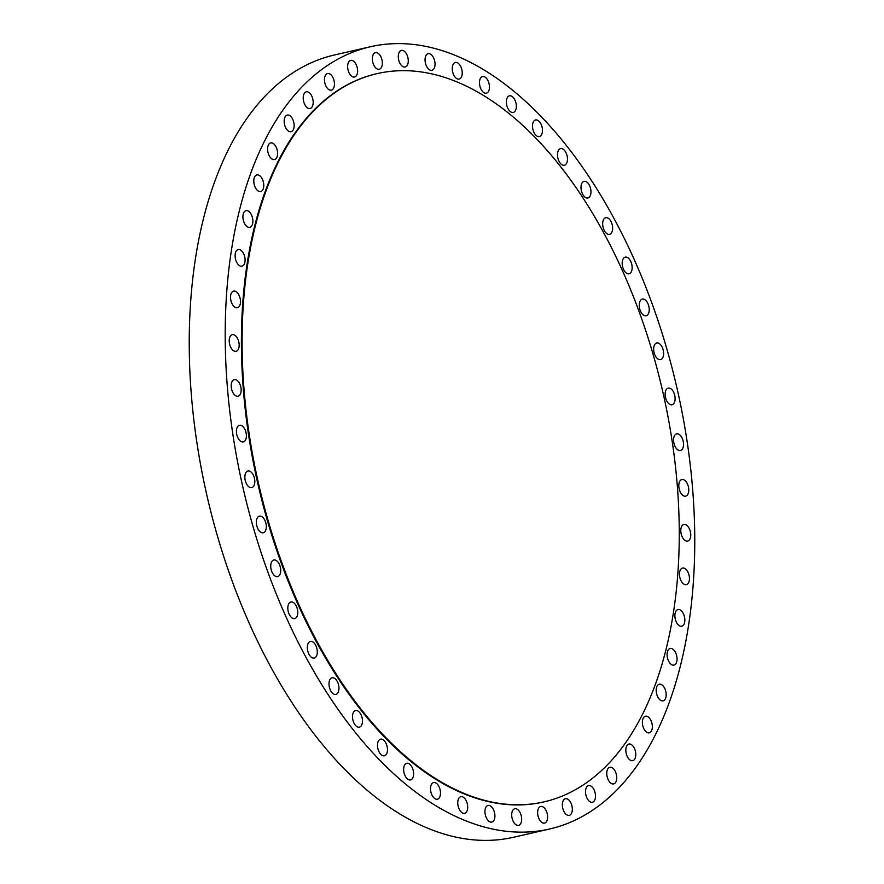 <?xml version="1.0" encoding="UTF-8"?>
<svg xmlns="http://www.w3.org/2000/svg" width="884" height="884" viewBox="0 0 884 884"><rect width="100%" height="100%" fill="white"/><g stroke="black" fill="none" stroke-linecap="round" stroke-linejoin="round"><path stroke-width="1.33" d="M312.914 104.876A8.531 4.729 77.1 0 0 311.632 95.781A8.531 4.729 77.1 0 0 306.295 91.837A8.531 4.729 77.1 0 0 303.488 95.428A8.531 4.729 77.1 0 0 304.781 104.533A8.531 4.729 77.1 0 0 310.107 108.467A8.531 4.729 77.1 0 0 312.914 104.876M383.092 763.555A401.259 222.635 77.1 0 0 549.583 829.004A401.259 222.635 77.1 0 0 694.669 530.135A401.259 222.635 77.1 0 0 536.875 112.202A401.259 222.635 77.1 0 0 370.374 46.753A401.259 222.635 77.1 0 0 225.298 345.622A401.259 222.635 77.1 0 0 383.092 763.555M370.374 46.753L334.417 54.996A401.259 222.635 77.1 0 0 189.331 353.865A401.259 222.635 77.1 0 0 347.125 771.798A401.259 222.635 77.1 0 0 513.626 837.247L549.583 829.004M532.256 134.523A373.556 207.265 77.1 0 0 377.258 73.593A373.556 207.265 77.1 0 0 242.194 351.832A373.556 207.265 77.1 0 0 389.093 740.914A373.556 207.265 77.1 0 0 544.102 801.843A373.556 207.265 77.1 0 0 679.166 523.604A373.556 207.265 77.1 0 0 532.256 134.523M376.916 73.681A373.556 207.265 77.1 0 0 376.562 73.759A373.556 207.265 77.1 0 0 241.498 351.998A373.556 207.265 77.1 0 0 388.396 741.079A373.556 207.265 77.1 0 0 543.406 802.009A373.556 207.265 77.1 0 0 543.748 801.921M294.029 127.252A8.531 4.729 77.1 0 0 292.361 118.6A8.531 4.729 77.1 0 0 287.256 115.086A8.531 4.729 77.1 0 0 284.283 119.539A8.531 4.729 77.1 0 0 285.952 128.191A8.531 4.729 77.1 0 0 291.057 131.705A8.531 4.729 77.1 0 0 294.029 127.252M277.576 154.159A8.531 4.729 77.1 0 0 270.703 142.91A8.531 4.729 77.1 0 0 267.631 148.302A8.531 4.729 77.1 0 0 274.504 159.54A8.531 4.729 77.1 0 0 277.576 154.159M263.775 185.198A8.531 4.729 77.1 0 0 256.879 174.922A8.531 4.729 77.1 0 0 253.796 181.275A8.531 4.729 77.1 0 0 260.692 191.552A8.531 4.729 77.1 0 0 263.775 185.198M252.824 219.928A8.531 4.729 77.1 0 0 245.995 210.646A8.531 4.729 77.1 0 0 242.956 217.994A8.531 4.729 77.1 0 0 249.796 227.276A8.531 4.729 77.1 0 0 252.824 219.928M244.912 257.83A8.531 4.729 77.1 0 0 238.194 249.564A8.531 4.729 77.1 0 0 235.288 257.918A8.531 4.729 77.1 0 0 242.006 266.183A8.531 4.729 77.1 0 0 244.912 257.83M240.128 298.361A8.531 4.729 77.1 0 0 233.608 291.101A8.531 4.729 77.1 0 0 230.901 300.472A8.531 4.729 77.1 0 0 237.42 307.731A8.531 4.729 77.1 0 0 240.128 298.361M238.547 340.926A8.531 4.729 77.1 0 0 232.293 334.66A8.531 4.729 77.1 0 0 229.851 345.025A8.531 4.729 77.1 0 0 236.105 351.291A8.531 4.729 77.1 0 0 238.547 340.926M240.194 384.905A8.531 4.729 77.1 0 0 234.271 379.601A8.531 4.729 77.1 0 0 232.149 390.927A8.531 4.729 77.1 0 0 238.083 396.231A8.531 4.729 77.1 0 0 240.194 384.905M245.056 429.657A8.531 4.729 77.1 0 0 239.509 425.281A8.531 4.729 77.1 0 0 237.774 437.525A8.531 4.729 77.1 0 0 243.321 441.901A8.531 4.729 77.1 0 0 245.056 429.657M253.045 474.531A8.531 4.729 77.1 0 0 247.94 471.017A8.531 4.729 77.1 0 0 246.647 484.123A8.531 4.729 77.1 0 0 251.752 487.637A8.531 4.729 77.1 0 0 253.045 474.531M264.051 518.864A8.531 4.729 77.1 0 0 259.432 516.145A8.531 4.729 77.1 0 0 256.371 521.527A8.531 4.729 77.1 0 0 258.625 530.046A8.531 4.729 77.1 0 0 263.244 532.765A8.531 4.729 77.1 0 0 266.305 527.383A8.531 4.729 77.1 0 0 264.051 518.864M277.919 562.025A8.531 4.729 77.1 0 0 273.819 560.014A8.531 4.729 77.1 0 0 270.736 565.87A8.531 4.729 77.1 0 0 273.532 574.622A8.531 4.729 77.1 0 0 277.631 576.633A8.531 4.729 77.1 0 0 280.714 570.777A8.531 4.729 77.1 0 0 277.919 562.025M294.438 603.363A8.531 4.729 77.1 0 0 290.891 601.971A8.531 4.729 77.1 0 0 287.808 608.325A8.531 4.729 77.1 0 0 291.168 617.209A8.531 4.729 77.1 0 0 294.703 618.601A8.531 4.729 77.1 0 0 297.786 612.247A8.531 4.729 77.1 0 0 294.438 603.363M313.367 642.303A8.531 4.729 77.1 0 0 310.406 641.43A8.531 4.729 77.1 0 0 307.345 648.27A8.531 4.729 77.1 0 0 311.256 657.177A8.531 4.729 77.1 0 0 314.218 658.05A8.531 4.729 77.1 0 0 317.29 651.21A8.531 4.729 77.1 0 0 313.367 642.303M334.439 678.249A8.531 4.729 77.1 0 0 332.075 677.785A8.531 4.729 77.1 0 0 329.047 685.133A8.531 4.729 77.1 0 0 333.522 693.951A8.531 4.729 77.1 0 0 335.887 694.415A8.531 4.729 77.1 0 0 338.915 687.067A8.531 4.729 77.1 0 0 334.439 678.249M357.346 710.703A8.531 4.729 77.1 0 0 355.578 710.526A8.531 4.729 77.1 0 0 352.606 718.383A8.531 4.729 77.1 0 0 357.633 726.991A8.531 4.729 77.1 0 0 359.39 727.156A8.531 4.729 77.1 0 0 362.363 719.3A8.531 4.729 77.1 0 0 357.346 710.703M381.744 739.168A8.531 4.729 77.1 0 0 380.584 739.179A8.531 4.729 77.1 0 0 377.678 747.533A8.531 4.729 77.1 0 0 383.236 755.82A8.531 4.729 77.1 0 0 384.396 755.809A8.531 4.729 77.1 0 0 387.291 747.444A8.531 4.729 77.1 0 0 381.744 739.168M407.281 763.246A8.531 4.729 77.1 0 0 406.706 763.312A8.531 4.729 77.1 0 0 403.9 772.174A8.531 4.729 77.1 0 0 409.955 779.997A8.531 4.729 77.1 0 0 410.519 779.931A8.531 4.729 77.1 0 0 413.336 771.069A8.531 4.729 77.1 0 0 407.281 763.246M433.591 782.572L433.591 782.572A8.531 4.729 77.1 0 0 430.884 791.942A8.531 4.729 77.1 0 0 437.403 799.202L437.403 799.202A8.531 4.729 77.1 0 0 440.11 789.832A8.531 4.729 77.1 0 0 433.591 782.572M460.288 796.871A8.531 4.729 77.1 0 0 458.243 806.562A8.531 4.729 77.1 0 0 464.63 813.313A8.531 4.729 77.1 0 0 465.172 813.125A8.531 4.729 77.1 0 0 467.216 803.446A8.531 4.729 77.1 0 0 460.829 796.683A8.531 4.729 77.1 0 0 460.288 796.871M486.974 805.943A8.531 4.729 77.1 0 0 485.581 815.81A8.531 4.729 77.1 0 0 491.836 822.076A8.531 4.729 77.1 0 0 492.874 821.579A8.531 4.729 77.1 0 0 494.278 811.711A8.531 4.729 77.1 0 0 488.023 805.446A8.531 4.729 77.1 0 0 486.974 805.943M513.273 809.645A8.531 4.729 77.1 0 0 512.488 819.579A8.531 4.729 77.1 0 0 518.588 825.358A8.531 4.729 77.1 0 0 520.101 824.441A8.531 4.729 77.1 0 0 520.875 814.507A8.531 4.729 77.1 0 0 514.775 808.727A8.531 4.729 77.1 0 0 513.273 809.645M538.787 807.932A8.531 4.729 77.1 0 0 538.588 817.811A8.531 4.729 77.1 0 0 544.522 823.114A8.531 4.729 77.1 0 0 546.445 821.667A8.531 4.729 77.1 0 0 546.644 811.788A8.531 4.729 77.1 0 0 540.71 806.484A8.531 4.729 77.1 0 0 538.787 807.932M563.152 800.816A8.531 4.729 77.1 0 0 563.506 810.54A8.531 4.729 77.1 0 0 569.252 815.368A8.531 4.729 77.1 0 0 571.528 813.302A8.531 4.729 77.1 0 0 571.186 803.578A8.531 4.729 77.1 0 0 565.44 798.738A8.531 4.729 77.1 0 0 563.152 800.816M586.026 788.406A8.531 4.729 77.1 0 0 586.865 797.865A8.531 4.729 77.1 0 0 592.413 802.241A8.531 4.729 77.1 0 0 594.987 799.445A8.531 4.729 77.1 0 0 594.147 789.987A8.531 4.729 77.1 0 0 588.6 785.611A8.531 4.729 77.1 0 0 586.026 788.406M607.043 770.881A8.531 4.729 77.1 0 0 608.336 779.986A8.531 4.729 77.1 0 0 613.673 783.92A8.531 4.729 77.1 0 0 616.479 780.329A8.531 4.729 77.1 0 0 615.187 771.235A8.531 4.729 77.1 0 0 609.861 767.29A8.531 4.729 77.1 0 0 607.043 770.881M625.927 748.505A8.531 4.729 77.1 0 0 627.607 757.157A8.531 4.729 77.1 0 0 632.712 760.682A8.531 4.729 77.1 0 0 635.684 756.218A8.531 4.729 77.1 0 0 634.005 747.566A8.531 4.729 77.1 0 0 628.9 744.052A8.531 4.729 77.1 0 0 625.927 748.505M642.392 721.609A8.531 4.729 77.1 0 0 649.265 732.847A8.531 4.729 77.1 0 0 652.326 727.466A8.531 4.729 77.1 0 0 645.453 716.217A8.531 4.729 77.1 0 0 642.392 721.609M656.193 690.559A8.531 4.729 77.1 0 0 663.088 700.835A8.531 4.729 77.1 0 0 666.171 694.481A8.531 4.729 77.1 0 0 659.276 684.216A8.531 4.729 77.1 0 0 656.193 690.559M667.133 655.84A8.531 4.729 77.1 0 0 673.973 665.111A8.531 4.729 77.1 0 0 677 657.762A8.531 4.729 77.1 0 0 670.171 648.491A8.531 4.729 77.1 0 0 667.133 655.84M675.056 617.927A8.531 4.729 77.1 0 0 681.774 626.204A8.531 4.729 77.1 0 0 684.669 617.839A8.531 4.729 77.1 0 0 677.962 609.573A8.531 4.729 77.1 0 0 675.056 617.927M679.84 577.396A8.531 4.729 77.1 0 0 686.36 584.655A8.531 4.729 77.1 0 0 689.067 575.285A8.531 4.729 77.1 0 0 682.547 568.036A8.531 4.729 77.1 0 0 679.84 577.396M681.42 534.831A8.531 4.729 77.1 0 0 687.675 541.096A8.531 4.729 77.1 0 0 690.117 530.731A8.531 4.729 77.1 0 0 683.862 524.477A8.531 4.729 77.1 0 0 681.42 534.831M679.763 490.852A8.531 4.729 77.1 0 0 685.697 496.156A8.531 4.729 77.1 0 0 687.818 484.83A8.531 4.729 77.1 0 0 681.884 479.526A8.531 4.729 77.1 0 0 679.763 490.852M674.912 446.1A8.531 4.729 77.1 0 0 680.459 450.486A8.531 4.729 77.1 0 0 682.194 438.232A8.531 4.729 77.1 0 0 676.647 433.856A8.531 4.729 77.1 0 0 674.912 446.1M666.923 401.237A8.531 4.729 77.1 0 0 672.028 404.75A8.531 4.729 77.1 0 0 673.321 391.634A8.531 4.729 77.1 0 0 668.216 388.12A8.531 4.729 77.1 0 0 666.923 401.237M655.917 356.893A8.531 4.729 77.1 0 0 660.536 359.622A8.531 4.729 77.1 0 0 663.597 354.23A8.531 4.729 77.1 0 0 661.342 345.71A8.531 4.729 77.1 0 0 656.724 342.992A8.531 4.729 77.1 0 0 653.663 348.373A8.531 4.729 77.1 0 0 655.917 356.893M642.049 313.743A8.531 4.729 77.1 0 0 646.149 315.754A8.531 4.729 77.1 0 0 649.232 309.886A8.531 4.729 77.1 0 0 646.436 301.135A8.531 4.729 77.1 0 0 642.336 299.123A8.531 4.729 77.1 0 0 639.254 304.991A8.531 4.729 77.1 0 0 642.049 313.743M625.529 272.394A8.531 4.729 77.1 0 0 629.065 273.786A8.531 4.729 77.1 0 0 632.148 267.432A8.531 4.729 77.1 0 0 628.8 258.548A8.531 4.729 77.1 0 0 625.264 257.156A8.531 4.729 77.1 0 0 622.17 263.509A8.531 4.729 77.1 0 0 625.529 272.394M606.601 233.464A8.531 4.729 77.1 0 0 609.551 234.337A8.531 4.729 77.1 0 0 612.623 227.486A8.531 4.729 77.1 0 0 608.7 218.58A8.531 4.729 77.1 0 0 605.75 217.707A8.531 4.729 77.1 0 0 602.678 224.558A8.531 4.729 77.1 0 0 606.601 233.464M585.528 197.508A8.531 4.729 77.1 0 0 587.882 197.972A8.531 4.729 77.1 0 0 590.921 190.624A8.531 4.729 77.1 0 0 586.446 181.806A8.531 4.729 77.1 0 0 584.081 181.342A8.531 4.729 77.1 0 0 581.053 188.69A8.531 4.729 77.1 0 0 585.528 197.508M562.622 165.065A8.531 4.729 77.1 0 0 564.379 165.231A8.531 4.729 77.1 0 0 567.362 157.374A8.531 4.729 77.1 0 0 562.334 148.766A8.531 4.729 77.1 0 0 560.578 148.6A8.531 4.729 77.1 0 0 557.594 156.457A8.531 4.729 77.1 0 0 562.622 165.065M538.223 136.6A8.531 4.729 77.1 0 0 539.384 136.589A8.531 4.729 77.1 0 0 542.29 128.224A8.531 4.729 77.1 0 0 536.732 119.948A8.531 4.729 77.1 0 0 535.571 119.959A8.531 4.729 77.1 0 0 532.665 128.313A8.531 4.729 77.1 0 0 538.223 136.6M512.687 112.522A8.531 4.729 77.1 0 0 513.25 112.456A8.531 4.729 77.1 0 0 516.068 103.583A8.531 4.729 77.1 0 0 510.013 95.759A8.531 4.729 77.1 0 0 509.449 95.826A8.531 4.729 77.1 0 0 506.631 104.688A8.531 4.729 77.1 0 0 512.687 112.522M486.377 93.185L486.377 93.185A8.531 4.729 77.1 0 0 489.084 83.825A8.531 4.729 77.1 0 0 482.565 76.565L482.565 76.565A8.531 4.729 77.1 0 0 479.857 85.936A8.531 4.729 77.1 0 0 486.377 93.185M459.68 78.886A8.531 4.729 77.1 0 0 461.724 69.206A8.531 4.729 77.1 0 0 455.326 62.444A8.531 4.729 77.1 0 0 454.785 62.631A8.531 4.729 77.1 0 0 452.741 72.311A8.531 4.729 77.1 0 0 459.139 79.074A8.531 4.729 77.1 0 0 459.68 78.886M432.994 69.814A8.531 4.729 77.1 0 0 434.387 59.946A8.531 4.729 77.1 0 0 428.132 53.681A8.531 4.729 77.1 0 0 427.082 54.178A8.531 4.729 77.1 0 0 425.69 64.046A8.531 4.729 77.1 0 0 431.944 70.311A8.531 4.729 77.1 0 0 432.994 69.814M406.695 66.112A8.531 4.729 77.1 0 0 407.48 56.178A8.531 4.729 77.1 0 0 401.38 50.399A8.531 4.729 77.1 0 0 399.866 51.316A8.531 4.729 77.1 0 0 399.082 61.25A8.531 4.729 77.1 0 0 405.181 67.029A8.531 4.729 77.1 0 0 406.695 66.112M381.181 67.836A8.531 4.729 77.1 0 0 381.369 57.946A8.531 4.729 77.1 0 0 375.446 52.653A8.531 4.729 77.1 0 0 373.523 54.09A8.531 4.729 77.1 0 0 373.324 63.979A8.531 4.729 77.1 0 0 379.258 69.272A8.531 4.729 77.1 0 0 381.181 67.836M356.804 74.952A8.531 4.729 77.1 0 0 356.462 65.228A8.531 4.729 77.1 0 0 350.716 60.388A8.531 4.729 77.1 0 0 348.44 62.466A8.531 4.729 77.1 0 0 348.782 72.19A8.531 4.729 77.1 0 0 354.528 77.019A8.531 4.729 77.1 0 0 356.804 74.952M333.942 87.361A8.531 4.729 77.1 0 0 333.102 77.903A8.531 4.729 77.1 0 0 327.555 73.516A8.531 4.729 77.1 0 0 324.981 76.311A8.531 4.729 77.1 0 0 325.82 85.77A8.531 4.729 77.1 0 0 331.367 90.146A8.531 4.729 77.1 0 0 333.942 87.361M543.406 802.009L544.102 801.843M376.562 73.759L377.258 73.593"/></g></svg>
